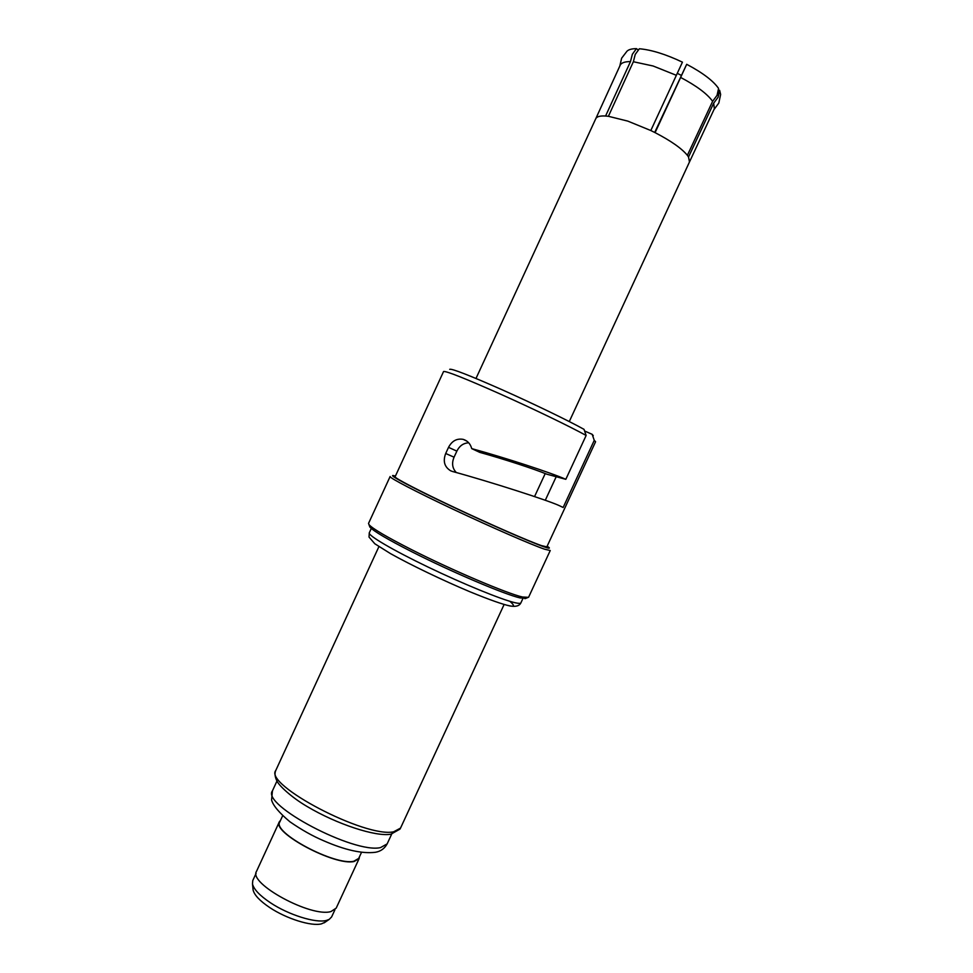 <?xml version="1.0" encoding="UTF-8"?>
<svg xmlns="http://www.w3.org/2000/svg" width="973" height="973" viewBox="0 0 973 973"><rect width="100%" height="100%" fill="white"/><g stroke="black" fill="none" stroke-linecap="round" stroke-linejoin="round"><path stroke-width="1.46" d="M633.362 61.737L653.102 65.994L676.357 75.31L682.438 62.163C665.775 54.269 651.411 49.805 639.358 48.759L635.235 54.415L633.362 61.737L608.405 116.298L605.583 116.018C600.061 115.69 596.802 116.578 595.78 118.682L620.166 65.264C621.333 62.795 624.775 61.579 630.48 61.591L632.341 54.293L636.451 48.65C631.866 48.674 628.716 49.526 626.989 51.192L621.638 58.185L619.801 66.055M686.695 64.303L680.626 77.439C696.619 85.904 707.286 93.87 712.613 101.326L717.052 95.342L718.573 88.434C713.306 80.832 702.688 72.793 686.695 64.303L654.695 132.45M718.524 89.954L719.643 90.319L718.135 97.203L713.695 103.162L688.531 157.006L687.376 155.327L712.613 101.326M688.531 157.006L689.48 161.968L714.352 108.781L713.695 103.162M556.203 476.721L545.281 500.292M593.275 435.685L592.168 434.323L594.26 440.343L563.136 507.492L559.791 505.875C549.757 500.913 490.027 481.708 452.481 471.479L450.681 470.81C444.442 466.967 442.788 461.19 445.695 453.491L448.529 447.349C451.934 440.915 456.824 438.251 463.197 439.358C467.551 440.72 470.397 443.797 471.735 448.614C505.255 457.784 551.217 472.817 565.824 479.312L586.135 435.466L584.031 429.348C568.694 420.798 533.605 403.807 502.433 389.905C469.108 375.201 451.533 368.353 449.696 369.339M369.436 525.87L369.862 527.025C373.364 531.051 387.388 539.322 411.944 551.825C451.119 571.735 504.756 594.503 520.056 597.921L526.077 598.249M368.536 523.401L368.962 524.593C372.513 528.655 386.84 537.072 411.944 549.842C452.007 570.178 506.872 593.481 522.416 597.008L528.546 597.337L550.244 550.523L544.576 549.198C531.27 544.649 491.341 527.257 453.734 509.548C416.067 491.803 389.139 477.731 390.124 476.527L368.536 523.401M252.992 888.823L253.114 890.015C254.33 895.075 259.876 900.925 269.74 907.566C286.512 918.792 311.688 926.612 321.552 923.827L325.152 922.161M256.106 873.316L252.785 880.516L252.481 883.91C253.783 889.322 259.767 895.61 270.445 902.774C288.592 914.9 315.848 923.389 326.417 920.422L329.227 919.376L331.611 916.943L334.943 909.755M681.149 75.274L677.354 73.364M680.626 77.439L655.084 132.644L650.815 130.528L676.357 75.31M638.166 49.927L636.451 48.65M605.583 116.018L630.48 61.591M713.987 109.572L718.792 103.077L720.64 94.466L719.643 90.319M456.337 472.562C452.311 468.39 451.545 463.257 454.063 457.188L456.86 451.131C459.329 446.133 463.014 443.372 467.928 442.849M471.735 448.614L479.762 452.372C503.637 459.001 534.785 469.156 546.729 474.167L565.824 479.312M592.168 434.323L584.591 430.99M586.135 435.466C570.312 426.709 533.581 408.94 500.536 394.15C465.203 378.461 446.218 370.92 443.579 371.504L395.099 476.77C394.187 477.877 419.728 491.17 455.34 507.93C490.891 524.666 528.692 541.17 541.402 545.585L546.838 546.887L595.585 441.742L594.26 440.343M547.167 546.181L549.076 547.58C550.11 548.602 548.346 548.31 543.773 546.729C530.249 542.046 488.47 523.754 450.706 505.875C412.856 487.972 388.361 474.933 393.128 475.517L395.427 476.065M282.608 815.861L279.798 821.954C271.941 832.329 334.894 865.958 353.807 861.251L358.709 858.417L361.518 852.324M359.451 856.812L359.11 858.612L354.172 861.482C335.077 866.238 271.443 832.256 279.373 821.771L280.54 820.348M279.373 821.771L256.531 871.309C247.884 883.314 311.238 917.77 331.002 911.543L336.196 908.125L359.11 858.612M608.405 116.298L627.767 121.102L650.815 130.528M655.084 132.644C671.042 140.927 681.805 148.492 687.376 155.327M569.278 421.564L689.468 161.98M456.86 451.131L448.529 447.349M445.695 453.491L454.063 457.188M369.278 532.827C367.721 535.357 392.593 550.025 428.035 567.052C463.416 584.068 501.606 599.648 514.924 602.688C518.56 603.54 520.543 603.601 520.883 602.883C519.387 605.96 515.714 606.982 509.864 605.948C502.822 604.391 490.465 600.183 469.935 591.766C442.63 580.285 411.02 565.118 390.538 553.637L374.812 543.761L369.035 537.084L369.278 532.827L371.297 528.461M507.857 605.413C514.51 607.213 515.179 605.851 509.864 601.314M275.773 770.47C263.78 784.7 365.434 838.045 393.591 831.818L400.523 828.108L399.964 829.13L390.878 834.202C375.967 837.048 336.476 824.058 307.127 806.508C291.219 797.252 278.789 785.32 276.916 780.966C274.873 776.807 274.495 773.304 275.773 770.47L378.911 546.631M272.428 790.879C261.129 804.817 354.111 853.966 380.54 847.592L387.145 843.895C384.53 848.638 380.577 851.448 375.286 852.299C362.078 853.88 344.856 850.025 323.608 840.733C312.832 836.184 301.618 829.872 289.954 821.808C279.178 812.783 273.06 805.51 271.576 799.976L272.428 790.879L276.964 781.039M369.862 527.025L368.962 524.593M253.114 890.015L252.481 883.91M595.78 118.682L475.992 378.461M545.221 473.559L534.554 496.571M466.785 441.073L463.197 439.358M524.921 598.675L527.366 597.787M522.915 598.517L520.883 602.883M504.123 604.488L400.523 828.108M391.705 834.056L387.145 843.895M324.167 922.842L329.227 919.376"/></g></svg>
